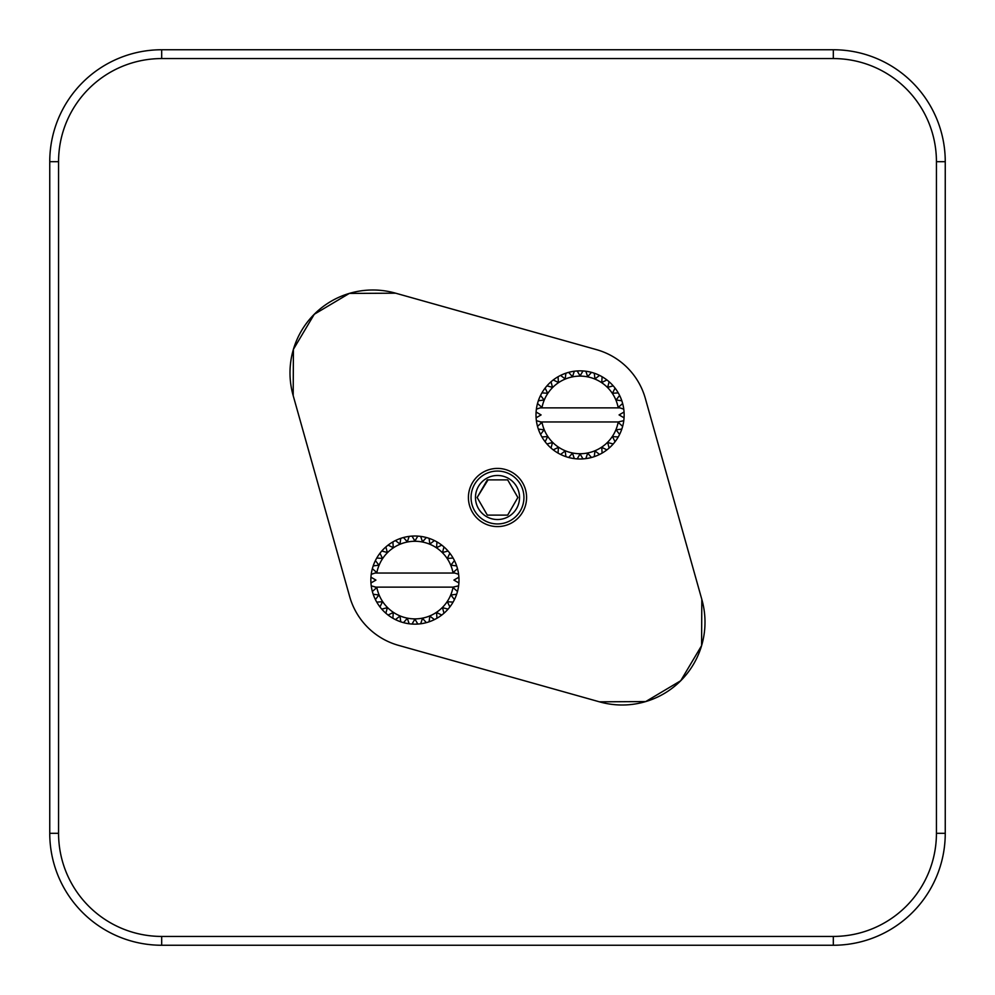 <?xml version="1.0" encoding="UTF-8"?>
<svg xmlns="http://www.w3.org/2000/svg" width="995" height="995" viewBox="0 0 995 995"><rect width="100%" height="100%" fill="white"/><g stroke="black" fill="none" stroke-linecap="round" stroke-linejoin="round"><path stroke-width="1.49" d="M49.75 161.688A111.937 111.937 0 0 1 161.688 49.75L833.312 49.75A111.937 111.937 0 0 1 945.25 161.688L945.25 833.312A111.937 111.937 0 0 1 833.312 945.25L161.688 945.25A111.937 111.937 0 0 1 49.75 833.312L49.75 161.688L58.568 161.688A103.119 103.119 0 0 1 161.688 58.568L161.688 49.75M833.312 49.75L833.312 58.568L161.688 58.568M833.312 58.568A103.119 103.119 0 0 1 936.432 161.688L945.25 161.688M945.25 833.312L936.432 833.312L936.432 161.688M936.432 833.312A103.119 103.119 0 0 1 833.312 936.432L161.688 936.432A103.119 103.119 0 0 1 58.568 833.312L49.75 833.312M58.568 161.688L58.568 833.312M293.189 395.612L293.413 349.332L314.271 314.271L349.332 293.413L395.612 293.189M599.425 701.823L645.705 701.575L680.729 680.729L701.587 645.668L701.811 599.388M293.09 395.264A82.846 82.846 0 0 1 395.264 293.09L596.54 349.655A70.508 70.508 0 0 1 645.345 398.46L701.91 599.736A82.846 82.846 0 0 1 599.736 701.91L398.46 645.345A70.508 70.508 0 0 1 349.655 596.54L293.09 395.264M703.453 606.229A82.846 82.846 0 0 1 704.361 611.863M702.134 643.765A82.846 82.846 0 0 1 700.741 648.379M518.072 518.072A29.091 29.091 0 0 1 469.404 505.025A29.091 29.091 0 0 1 505.025 469.404A29.091 29.091 0 0 1 518.072 518.072M497.5 471.058A26.442 26.442 0 0 1 520.397 510.721A26.442 26.442 0 0 1 474.603 510.721A26.442 26.442 0 0 1 497.5 471.058M497.5 519.539A22.039 22.039 0 0 1 478.421 486.48A22.039 22.039 0 0 1 516.579 486.48A22.039 22.039 0 0 1 497.5 519.539M497.5 515.124L507.674 515.124L517.86 497.5L507.674 479.876L487.326 479.876L477.14 497.5L487.326 515.124L497.5 515.124M488.047 479.876L477.14 497.5M488.047 515.124L507.674 515.124M477.513 498.122L487.326 515.124M517.487 496.878L507.674 479.876M508.035 514.502L517.86 497.5M414.915 624.151A44.066 44.066 0 0 1 412.042 624.052L414.915 619.064L417.8 624.052A44.066 44.066 0 0 1 414.915 624.151M400.002 616.092L400.761 621.813A44.066 44.066 0 0 1 395.425 619.599L400.002 616.092L400.761 621.813A44.066 44.066 0 0 0 403.51 622.646L407.316 618.318L409.169 623.778A44.066 44.066 0 0 1 403.51 622.646L406.358 619.4M387.353 607.646L385.861 613.218A44.066 44.066 0 0 1 381.781 609.139L387.353 607.646L385.861 613.218A44.066 44.066 0 0 0 388.087 615.047L393.261 612.497L392.888 618.243A44.066 44.066 0 0 1 388.087 615.047L391.968 613.131M378.908 594.998L375.401 599.575A44.066 44.066 0 0 1 373.187 594.239L378.908 594.998L375.401 599.575A44.066 44.066 0 0 0 376.757 602.112L382.503 601.739L379.953 606.913A44.066 44.066 0 0 1 376.757 602.112L381.06 601.826M454.056 573.033L453.148 572.473L457.489 568.667A44.066 44.066 0 0 1 458.894 577.199L453.907 580.085L458.894 577.199A44.066 44.066 0 0 1 458.608 585.831L453.061 587.125A38.78 38.78 0 0 1 376.782 587.125L375.053 587.125L376.682 587.684L372.354 591.49A44.066 44.066 0 0 1 372.354 568.667L375.6 571.516M382.503 558.419L376.757 558.046A44.066 44.066 0 0 1 379.953 553.245L382.503 558.419L376.757 558.046A44.066 44.066 0 0 0 375.401 560.583L378.908 565.16L373.187 565.919A44.066 44.066 0 0 1 375.401 560.583L378.025 564.016M393.261 547.673L388.087 545.123A44.066 44.066 0 0 1 392.888 541.914L393.261 547.673L388.087 545.123A44.066 44.066 0 0 0 385.861 546.951L387.353 552.511L381.781 551.019A44.066 44.066 0 0 1 385.861 546.951L386.98 551.118M407.316 541.852L403.51 537.511A44.066 44.066 0 0 1 409.169 536.392L407.316 541.852L403.51 537.511A44.066 44.066 0 0 0 400.761 538.345L400.002 544.066L395.425 540.559A44.066 44.066 0 0 1 400.761 538.345L400.189 542.636M422.527 541.852L420.674 536.392A44.066 44.066 0 0 1 426.333 537.511L422.527 541.852L420.674 536.392A44.066 44.066 0 0 0 417.8 536.106L414.915 541.093L412.042 536.106A44.066 44.066 0 0 1 417.8 536.106L414.915 541.093L412.042 536.106A44.066 44.066 0 0 0 409.169 536.392L407.776 540.472M436.581 547.673L436.954 541.914A44.066 44.066 0 0 1 441.755 545.123L436.581 547.673L436.954 541.914A44.066 44.066 0 0 0 434.417 540.559L429.84 544.066L429.081 538.345A44.066 44.066 0 0 1 434.417 540.559L430.984 543.183M447.327 558.419L449.877 553.245A44.066 44.066 0 0 1 453.086 558.046L447.327 558.419L449.877 553.245A44.066 44.066 0 0 0 448.048 551.019L442.489 552.511L443.981 546.951A44.066 44.066 0 0 1 448.048 551.019L443.882 552.138M453.148 572.473L457.489 568.667A44.066 44.066 0 0 0 456.655 565.919L450.934 565.16L454.441 560.583A44.066 44.066 0 0 1 456.655 565.919L452.364 565.347M458.608 585.831A44.066 44.066 0 0 1 457.489 591.49L454.242 588.642M447.327 601.739L453.086 602.112A44.066 44.066 0 0 1 449.877 606.913L447.327 601.739L453.086 602.112A44.066 44.066 0 0 0 454.441 599.575L450.934 594.998L456.655 594.239A44.066 44.066 0 0 1 454.441 599.575L451.817 596.142M436.581 612.497L441.755 615.047A44.066 44.066 0 0 1 436.954 618.243L436.581 612.497L441.755 615.047A44.066 44.066 0 0 0 443.981 613.218L442.489 607.646L448.048 609.139A44.066 44.066 0 0 1 443.981 613.218L442.862 609.039M422.527 618.318L426.333 622.646A44.066 44.066 0 0 1 420.674 623.778L422.527 618.318L426.333 622.646A44.066 44.066 0 0 0 429.081 621.813L429.84 616.092L434.417 619.599A44.066 44.066 0 0 1 429.081 621.813L429.653 617.522M407.316 618.318L409.169 623.778A44.066 44.066 0 0 0 412.042 624.052L414.915 619.064L417.8 624.052A44.066 44.066 0 0 0 420.674 623.778L422.054 619.686M429.84 616.092L434.417 619.599A44.066 44.066 0 0 0 436.954 618.243L436.668 613.94M442.489 607.646L448.048 609.139A44.066 44.066 0 0 0 449.877 606.913L447.974 603.032M450.934 565.16L454.441 560.583A44.066 44.066 0 0 0 453.086 558.046L448.77 558.332M442.489 552.511L443.981 546.951A44.066 44.066 0 0 0 441.755 545.123L437.875 547.026M429.84 544.066L429.081 538.345A44.066 44.066 0 0 0 426.333 537.511L423.484 540.758M400.002 544.066L395.425 540.559A44.066 44.066 0 0 0 392.888 541.914L393.174 546.23M387.353 552.511L381.781 551.019A44.066 44.066 0 0 0 379.953 553.245L381.869 557.125M376.682 587.684L372.354 591.49A44.066 44.066 0 0 0 373.187 594.239L377.478 594.811M382.503 601.739L379.953 606.913A44.066 44.066 0 0 0 381.781 609.139L385.96 608.02M393.261 612.497L392.888 618.243A44.066 44.066 0 0 0 395.425 619.599L398.858 616.975M378.908 565.16L373.187 565.919A44.066 44.066 0 0 0 372.354 568.667L376.682 572.473L375.774 573.033M371.222 574.326L375.053 573.033L454.79 573.033L458.608 574.326M453.907 580.085L458.894 582.958M370.948 582.958L375.936 580.085L370.948 577.199M450.934 594.998L456.655 594.239A44.066 44.066 0 0 0 457.489 591.49L453.148 587.684L454.056 587.125M375.774 587.125L371.222 585.831M376.782 587.125L453.061 587.125M376.782 573.033A38.78 38.78 0 0 1 453.061 573.033M580.085 458.993A44.066 44.066 0 0 1 577.199 458.894L580.085 453.907L582.958 458.894A44.066 44.066 0 0 1 580.085 458.993M565.16 450.934L565.919 456.655A44.066 44.066 0 0 1 560.583 454.441L565.16 450.934L565.919 456.655A44.066 44.066 0 0 0 568.667 457.489L572.473 453.148L574.326 458.608A44.066 44.066 0 0 1 568.667 457.489L571.516 454.242M552.511 442.489L551.019 448.048A44.066 44.066 0 0 1 546.951 443.981L552.511 442.489L551.019 448.048A44.066 44.066 0 0 0 553.245 449.877L558.419 447.327L558.046 453.086A44.066 44.066 0 0 1 553.245 449.877L557.125 447.974M544.066 429.84L540.559 434.417A44.066 44.066 0 0 1 538.345 429.081L544.066 429.84L540.559 434.417A44.066 44.066 0 0 0 541.914 436.954L547.673 436.581L545.123 441.755A44.066 44.066 0 0 1 541.914 436.954L546.23 436.668M619.226 407.875L618.318 407.316L622.646 403.51A44.066 44.066 0 0 1 624.052 412.042L619.064 414.915L624.052 412.042A44.066 44.066 0 0 1 623.778 420.674L618.218 421.967A38.78 38.78 0 0 1 541.939 421.967L540.21 421.967L541.852 422.527L537.511 426.333A44.066 44.066 0 0 1 537.511 403.51L540.758 406.358M547.673 393.261L541.914 392.888A44.066 44.066 0 0 1 545.123 388.087L547.673 393.261L541.914 392.888A44.066 44.066 0 0 0 540.559 395.425L544.066 400.002L538.345 400.761A44.066 44.066 0 0 1 540.559 395.425L543.183 398.858M558.419 382.503L553.245 379.953A44.066 44.066 0 0 1 558.046 376.757L558.419 382.503L553.245 379.953A44.066 44.066 0 0 0 551.019 381.781L552.511 387.353L546.951 385.861A44.066 44.066 0 0 1 551.019 381.781L552.138 385.96M572.473 376.682L568.667 372.354A44.066 44.066 0 0 1 574.326 371.222L572.473 376.682L568.667 372.354A44.066 44.066 0 0 0 565.919 373.187L565.16 378.908L560.583 375.401A44.066 44.066 0 0 1 565.919 373.187L565.347 377.478M587.684 376.682L585.831 371.222A44.066 44.066 0 0 1 591.49 372.354L587.684 376.682L585.831 371.222A44.066 44.066 0 0 0 582.958 370.948L580.085 375.936L577.199 370.948A44.066 44.066 0 0 1 582.958 370.948L580.085 375.936L577.199 370.948A44.066 44.066 0 0 0 574.326 371.222L572.946 375.314M601.739 382.503L602.112 376.757A44.066 44.066 0 0 1 606.913 379.953L601.739 382.503L602.112 376.757A44.066 44.066 0 0 0 599.575 375.401L594.998 378.908L594.239 373.187A44.066 44.066 0 0 1 599.575 375.401L596.142 378.025M612.497 393.261L615.047 388.087A44.066 44.066 0 0 1 618.243 392.888L612.497 393.261L615.047 388.087A44.066 44.066 0 0 0 613.218 385.861L607.646 387.353L609.139 381.781A44.066 44.066 0 0 1 613.218 385.861L609.039 386.98M618.318 407.316L622.646 403.51A44.066 44.066 0 0 0 621.813 400.761L616.092 400.002L619.599 395.425A44.066 44.066 0 0 1 621.813 400.761L617.522 400.189M623.778 420.674A44.066 44.066 0 0 1 622.646 426.333L619.4 423.484M612.497 436.581L618.243 436.954A44.066 44.066 0 0 1 615.047 441.755L612.497 436.581L618.243 436.954A44.066 44.066 0 0 0 619.599 434.417L616.092 429.84L621.813 429.081A44.066 44.066 0 0 1 619.599 434.417L616.975 430.984M601.739 447.327L606.913 449.877A44.066 44.066 0 0 1 602.112 453.086L601.739 447.327L606.913 449.877A44.066 44.066 0 0 0 609.139 448.048L607.646 442.489L613.218 443.981A44.066 44.066 0 0 1 609.139 448.048L608.02 443.882M587.684 453.148L591.49 457.489A44.066 44.066 0 0 1 585.831 458.608L587.684 453.148L591.49 457.489A44.066 44.066 0 0 0 594.239 456.655L594.998 450.934L599.575 454.441A44.066 44.066 0 0 1 594.239 456.655L594.811 452.364M572.473 453.148L574.326 458.608A44.066 44.066 0 0 0 577.199 458.894L580.085 453.907L582.958 458.894A44.066 44.066 0 0 0 585.831 458.608L587.224 454.528M594.998 450.934L599.575 454.441A44.066 44.066 0 0 0 602.112 453.086L601.826 448.77M607.646 442.489L613.218 443.981A44.066 44.066 0 0 0 615.047 441.755L613.131 437.875M616.092 400.002L619.599 395.425A44.066 44.066 0 0 0 618.243 392.888L613.94 393.174M607.646 387.353L609.139 381.781A44.066 44.066 0 0 0 606.913 379.953L603.032 381.869M594.998 378.908L594.239 373.187A44.066 44.066 0 0 0 591.49 372.354L588.642 375.6M565.16 378.908L560.583 375.401A44.066 44.066 0 0 0 558.046 376.757L558.332 381.06M552.511 387.353L546.951 385.861A44.066 44.066 0 0 0 545.123 388.087L547.026 391.968M541.852 422.527L537.511 426.333A44.066 44.066 0 0 0 538.345 429.081L542.636 429.653M547.673 436.581L545.123 441.755A44.066 44.066 0 0 0 546.951 443.981L551.118 442.862M558.419 447.327L558.046 453.086A44.066 44.066 0 0 0 560.583 454.441L564.016 451.817M544.066 400.002L538.345 400.761A44.066 44.066 0 0 0 537.511 403.51L541.852 407.316L540.944 407.875M536.392 409.169L540.21 407.875L619.947 407.875L623.778 409.169M619.064 414.915L624.052 417.8M536.106 417.8L541.093 414.915L536.106 412.042M616.092 429.84L621.813 429.081A44.066 44.066 0 0 0 622.646 426.333L618.318 422.527L619.226 421.967M540.944 421.967L536.392 420.674M541.939 421.967L618.218 421.967M541.939 407.875A38.78 38.78 0 0 1 618.218 407.875M833.312 936.432L833.312 945.25M161.688 936.432L161.688 945.25"/></g></svg>
